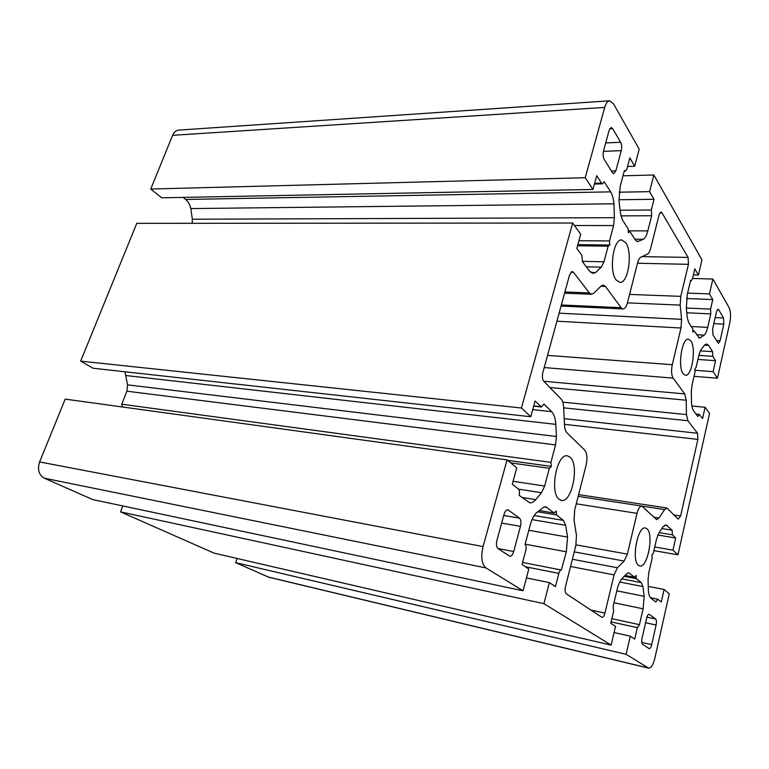 <?xml version="1.0" encoding="UTF-8"?>
<svg xmlns="http://www.w3.org/2000/svg" width="769" height="769" viewBox="0 0 769 769"><rect width="100%" height="100%" fill="white"/><g stroke="black" fill="none" stroke-linecap="round" stroke-linejoin="round"><path stroke-width="1.15" d="M616.104 279.926C608.731 270.948 613.278 238.717 621.708 239.947L625.764 242.725C632.897 252.328 628.292 283.569 619.872 282.396L616.104 279.926M683.18 373.753C677.479 366.967 681.93 337.774 688.409 339.187L690.85 340.927C696.368 348.194 691.927 376.627 685.448 375.291L683.18 373.753M638.462 565.311C631.147 560.418 637.732 525.554 645.441 527.995L646.979 528.803C654.044 534.272 647.536 568.253 639.789 565.955L638.462 565.311M559.15 499.312C549.306 492.554 556.9 453.095 567.407 455.844L570.089 457.19C579.557 464.736 572.001 503.041 561.447 500.408L559.15 499.312M729.137 307.725C730.761 311.445 730.973 316.53 729.762 322.98L717.429 378.204L713.123 371.677L715.593 360.68L712.796 356.326L712.575 351.673L708.576 345.406L706.624 343.964L704.721 344.868L700.963 349.741L699.088 354.355L696.07 367.457L694.888 368.678L695.061 371.879L692.013 385.115L691.331 391.613L691.514 402.523C691.754 406.426 692.465 409.204 693.648 410.867L697.887 416.548L699.232 414.328L702.568 418.576L705.106 407.282L709.547 413.462L677.96 554.834L672.952 550.143L675.691 537.992L672.433 534.82L672.135 530.235L666.194 524.948L663.032 526.765L658.745 533.311L656.63 538.781L653.285 553.315L651.929 555.064L652.16 558.207L648.776 572.895L648.065 579.759L648.382 590.679C648.7 594.504 649.555 596.994 650.93 598.147L655.87 602.012L657.639 599.166L661.282 601.983L664.099 589.487L669.27 593.755L654.9 658.081C653.208 664.772 651.141 668.136 648.7 668.165L626.091 654.313L630.282 636.184L634.704 639.116L637.338 627.648L639.462 624.707L643.115 608.817L644.182 596.321L642.913 586.564L641.346 582.642L636.348 578.653L636.098 575.433L634.646 577.298L628.773 572.838L626.725 573.741L621.66 578.913C619.776 581.364 618.266 584.901 617.132 589.515L613.153 606.26L613.595 611.23L610.74 623.246L615.546 626.427L611.144 645.104L543.933 603.665L549.335 582.604L555.449 586.651L558.832 573.376C559.486 571.117 560.322 570.002 561.341 570.021L566.34 551.796L567.56 537.108L565.648 525.333L563.437 520.43L556.525 514.913L556.102 511.029L554.161 513.019L545.721 506.713L543.193 507.54L536.291 512.942C533.724 515.586 531.706 519.594 530.226 524.967L525.044 544.481C526.15 545.596 526.39 547.605 525.756 550.508L522.036 564.542L528.793 569.012L523.064 590.794L485.931 567.906C481.682 564.1 480.731 556.987 483.057 546.576L507.069 459.891L516.749 467.879L512.289 484.191L518.421 489.036C519.565 490.286 519.815 492.381 519.171 495.313L529.658 502.782C531.715 503.061 533.753 502.003 535.772 499.619L541.539 492.689L544.663 486.027L549.354 468.292L551.344 466.408L550.921 462.39L555.554 444.886L556.429 436.494L555.795 424.363C555.429 418.413 554.045 414.174 551.652 411.646L543.904 404.023L541.52 406.993L535.051 401.024L530.745 416.74L521.44 408.003L572.684 223.029L580.71 234.199L576.808 248.445L581.902 255.337L582.469 261.7L589.419 271.024L593.139 273.36L595.629 272.543L601.3 267.141L604.001 261.777L608.125 246.167L609.827 245.032L609.5 240.966L613.585 225.557L614.402 217.694L613.922 203.814C613.499 198.719 612.403 194.74 610.644 191.875L604.146 181.686L602.531 183.849L601.512 183.137L596.725 175.688L592.957 189.453L585.228 177.726L604.703 107.42C605.924 103.277 607.558 101.066 609.615 100.806L613.422 103.69L639.193 149.138L634.704 166.239L629.83 157.924L626.87 169.113L625.38 171.16L624.428 170.458L620.199 186.358L618.997 200.767L620.554 213.849L622.409 219.924L628.09 228.72L628.379 232.671L629.955 231.613L635.454 240.12L637.568 241.61L643.403 239.255C645.258 237.881 646.739 235.093 647.834 230.892L651.689 215.733L651.314 210.004L654.044 199.277L649.584 191.664L653.861 174.986L701.982 259.845L698.406 275.033L694.811 268.91L692.465 278.83L691.187 280.82L690.61 280.387L687.294 294.354L686.342 308.158L687.236 317.472L688.563 322.278L692.744 328.748L692.927 332.035L694.128 330.891L699.482 338.129L704.241 335.178C705.673 333.717 706.826 331.112 707.701 327.383L710.796 313.906L710.575 309.119L712.767 299.564L709.441 293.883L712.873 279.041L729.137 307.725M694.032 376.339L717.429 378.204M694.974 370.283L713.123 371.677M697.925 359.431L715.593 360.68M700.28 350.856L712.575 351.673M691.898 406.013L705.106 407.282M653.91 550.614L677.96 554.834M654.746 546.98L672.952 550.143M657.841 535.013L675.691 537.992M661.859 528.553L672.135 530.235M648.257 586.391L664.099 589.487M648.7 668.165L268.862 577.25L235.65 562.658L626.091 654.313M614.104 632.551L630.282 636.184M235.65 562.658L237.092 558.467M616.825 590.823L644.182 596.321M624.207 576.317L636.348 578.653M625.053 575.452L634.646 577.298M543.933 603.665L120.589 511.875L214.08 553.142L611.144 645.104M526.448 577.932L549.335 582.604M120.589 511.875L122.838 505.954M528.812 530.274L567.56 537.108M537.733 511.808L556.525 514.913M539.3 510.587L554.161 513.019M507.069 459.891L65.202 399.111L39.613 461.948C37.248 469.503 38.815 474.925 44.314 478.203L92.703 499.562L523.064 590.794M510.751 462.928L549.354 468.292M507.675 460.391L551.344 466.408M122.482 406.993L121.781 404.225L550.921 462.39M121.781 404.225L126.866 391.2L127.548 384.856L124.963 371.773M521.44 408.003L80.668 361.122L93.059 368.236L530.745 416.74M80.668 361.122L136.776 223.337L572.684 223.029M590.736 272.409L595.629 272.543M577.538 245.801L608.125 246.167M577.846 244.667L609.827 245.032M578.932 240.687L609.5 240.966M192.231 223.298L192.327 219.223L190.827 208.572L613.922 203.814M190.827 208.572C189.943 204.679 188.222 201.632 185.665 199.459L183.137 197.393M585.228 177.726L150.753 189.03L161.711 197.806L592.957 189.453M150.753 189.03L172.621 135.315C174.005 132.124 176.082 130.394 178.831 130.105L609.615 100.806M627.571 166.469L634.704 166.239M628.302 231.613L629.955 231.613M634.858 239.188L643.403 239.255M620.891 215.878L651.689 215.733M618.93 199.748L654.044 199.277M619.141 192.192L649.584 191.664M623.005 175.813L653.861 174.986M693.388 274.898L698.406 275.033M692.859 330.824L694.128 330.891M696.618 334.736L704.241 335.178M686.784 312.781L710.796 313.906M686.534 298.535L712.767 299.564M687.592 293.095L709.441 293.883M692.552 278.465L712.873 279.041M504.031 514.394C505.002 511.26 506.281 509.722 507.876 509.76L519.479 518.143C520.988 519.719 521.315 522.449 520.459 526.352L513.711 551.527C512.721 554.757 511.423 556.352 509.818 556.295L498.052 548.643C496.418 547.095 496.053 544.289 496.957 540.223L504.031 514.394M646.652 618.161C647.325 615.556 648.142 614.248 649.113 614.239L655.649 619.007C656.524 619.997 656.668 622.006 656.092 625.024L651.679 644.653C651.007 647.306 650.18 648.642 649.209 648.651L642.576 644.307C641.654 643.345 641.49 641.308 642.086 638.183L646.652 618.161M716.506 311.791L718.063 309.205L718.698 309.705L723.542 317.991L723.812 324.153L720.072 340.754L718.496 343.397L712.95 334.948L712.661 328.671L716.506 311.791M620.65 142.265C621.765 144.601 621.967 147.388 621.265 150.637L615.834 170.881L613.777 173.679L612.451 172.727L604.213 159.433C603.021 157.068 602.8 154.194 603.53 150.839L609.183 130.192L611.182 127.491L612.633 128.567L620.65 142.265L605.693 142.938M680.776 296.363L680.181 305.11L681.584 319.337L680.988 328.007L672.289 364.698C671.135 370.6 671.414 375.07 673.106 378.117L684.785 393.92L686.208 400.207L686.457 414.578L687.861 420.72L697.541 433.274L697.877 439.397L680.632 515.999L678.181 519.142L666.915 507.992L664.627 509.568L659.014 517.998L656.611 519.642L641.846 506.06C639.914 506.089 638.308 508.52 637.02 513.356L627.36 554.103L624.14 561.053L617.401 567.753L614.075 574.885L604.924 613.104C604.155 615.969 603.175 617.392 602.002 617.382L566.292 593.812C565.023 592.563 564.763 590.121 565.513 586.497L575.846 545.481L576.462 535.426L574.059 520.209L574.683 510.049L586.093 465.226C587.554 458.286 587.074 453.22 584.661 450.038L566.964 432.832C565.551 431.351 564.725 428.785 564.504 425.122L563.6 406.955C563.369 403.264 562.533 400.611 561.082 399.015L543.721 381.203C542.289 379.271 541.991 376.435 542.818 372.677L569.598 274.821L572.194 271.486L573.443 272.245L589.362 292.902L591.582 294.267L593.745 293.268L601.175 285.972L603.223 285.02L605.376 286.385L621.112 307.696L623.015 308.917C624.88 308.802 626.36 306.725 627.475 302.678L637.626 262.796C638.443 259.739 639.529 257.865 640.885 257.163L647.44 254.126C648.767 253.443 649.815 251.607 650.593 248.637L659.129 214.714L660.946 212.042L661.965 212.811L688.082 257.423L688.447 264.325L680.776 296.363L629.58 294.412M698.858 355.374L712.796 356.326M704.51 345.146L708.576 345.406M659.187 532.629L672.433 534.82M664.791 525.208L667.473 525.64M268.179 577.019L648.238 667.973M611.057 621.89L637.338 627.648M613.979 602.752L643.115 608.817M619.737 582.027L642.913 586.564M621.736 578.846L641.346 582.642M627.985 572.895L629.494 573.184M525.39 566.753L558.832 573.376M525.121 544.173L566.34 551.796M532.052 519.623L565.648 525.333M534.215 515.538L563.437 520.43M544.337 506.877L546.999 507.309M44.314 478.203L485.931 567.906M39.613 461.948L483.057 546.576M521.872 497.418L535.772 499.619M518.556 489.161L541.539 492.689M513.077 481.307L544.663 486.027M126.866 391.2L555.554 444.886M127.548 384.856L556.429 436.494M126.029 375.551L555.795 424.363M532.696 409.627L551.652 411.646M533.715 405.897L540.809 406.638M586.266 266.785L601.3 267.141M582.556 261.325L604.001 261.777M574.481 225.528L613.585 225.557M192.327 219.223L614.402 217.694M185.665 199.459L610.644 191.875M594.639 183.301L601.512 183.137M172.621 135.315L604.703 107.42M636.819 241.437L638.318 241.447M628.244 230.825L647.834 230.892M620.131 210.245L651.314 210.004M698.665 337.754L700.357 337.851M691.293 326.498L707.701 327.383M686.332 308.042L710.575 309.119M507.117 509.818L508.569 510.068M497.879 548.518L513.711 551.527M501.657 523.064L520.459 526.352M503.733 515.461L519.479 518.143M648.825 614.248L649.382 614.364M641.788 642.423L651.679 644.653M645.604 622.765L656.092 625.024M646.921 617.161L655.649 619.007M717.362 309.647L718.698 309.705M716.41 340.532L720.072 340.754M713.805 323.634L723.812 324.153M715.189 317.587L723.542 317.991M603.405 151.358L621.265 150.637M609.75 128.721L612.633 128.567M611.384 171.016L615.834 170.881M627.427 302.851L680.181 305.11M637.52 263.248L688.447 264.325M642.067 256.615L688.082 257.423M659.889 212.83L661.965 212.811M561.351 304.966L621.112 307.696M600.916 286.231L605.376 286.385M564.907 291.97L589.362 292.902M570.886 272.178L573.443 272.245M590.871 610.086L604.924 613.104M570.55 566.493L614.075 574.885M572.376 559.265L617.401 567.753M574.232 551.873L624.14 561.053M575.991 544.865L627.36 554.103M576.269 503.82L637.02 513.356M653.679 517.153L659.014 517.998M642.144 506.137L664.627 509.568M674.125 514.99L680.632 515.999M564.465 424.325L697.877 439.397M564.177 418.634L697.541 433.274M563.639 407.83L687.861 420.72M562.783 402.139L686.457 414.578M549.893 387.538L686.208 400.207M543.789 381.27L684.785 393.92M544.212 367.563L673.106 378.117M547.547 355.374L672.289 364.698M556.91 321.192L680.988 328.007M559.101 313.166L681.584 319.337M695.983 414.01L699.232 414.328M650.478 597.724L657.639 599.166M611.826 618.67L639.27 624.62M522.593 562.447L561.341 570.021M533.638 406.176L541.52 406.993M594.437 184.031L602.531 183.849M624.236 171.199L625.38 171.16M690.514 280.8L691.187 280.82M561.053 306.052L623.015 308.917M564.561 293.21L591.582 294.267M578.173 496.351L641.846 506.06M578.615 494.611L666.915 507.992"/></g></svg>

